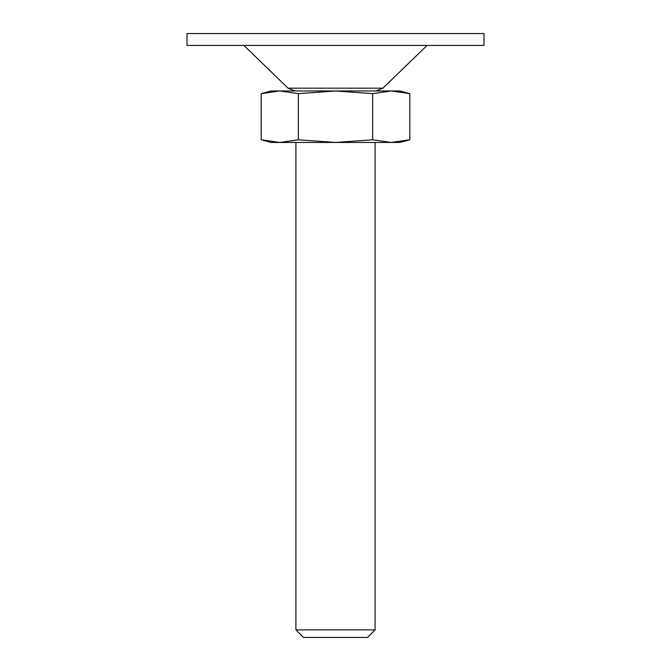 <?xml version="1.0" encoding="UTF-8"?>
<svg xmlns="http://www.w3.org/2000/svg" width="671" height="671" viewBox="0 0 671 671"><rect width="100%" height="100%" fill="white"/><g stroke="black" fill="none" stroke-linecap="round" stroke-linejoin="round"><path stroke-width="1.01" d="M409.805 139.786L391.227 142.453L399.849 142.453L409.805 139.786L409.805 93.638L391.227 90.971L372.657 93.638L372.657 139.786L391.227 142.453L409.805 139.786M298.343 139.786L298.343 93.638L279.773 90.971L261.195 93.638L261.195 139.786L279.773 142.453L298.343 139.786L335.5 142.453L372.657 139.786M298.343 93.638L335.5 90.971L372.657 93.638M261.195 139.786L271.151 142.453L391.227 142.453M295.903 142.453L295.903 629.859L375.097 629.859L375.097 142.453M375.097 629.859L367.507 637.45L303.493 637.45L295.903 629.859M279.773 90.971L271.151 90.971L261.195 93.638L279.773 90.971L399.849 90.971L409.805 93.638M186.999 33.55L484.001 33.55L484.001 45.427L186.999 45.427L186.999 33.55M294.955 90.971L288.069 88.178L243.925 45.427M288.069 88.178L382.931 88.178L427.075 45.427M382.931 88.178L376.045 90.971"/></g></svg>

